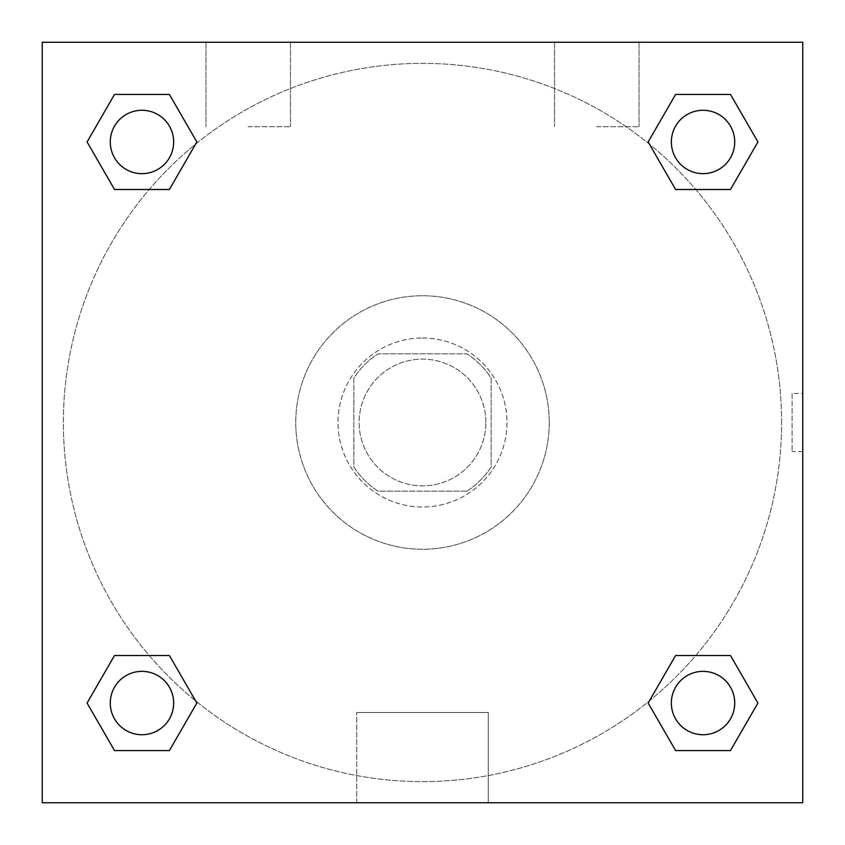 <?xml version="1.0" encoding="UTF-8"?>
<svg xmlns="http://www.w3.org/2000/svg" width="845" height="845" viewBox="0 0 845 845"><rect width="100%" height="100%" fill="white"/><g stroke="black" fill="none" stroke-linecap="round" stroke-linejoin="round"><path stroke-width="0.63" stroke-dasharray="4.22 3.17" d="M485.875 422.5A63.375 63.375 0 0 0 390.812 367.617A63.375 63.375 0 0 0 390.812 477.383A63.375 63.375 0 0 0 485.875 422.5A63.375 63.375 0 0 0 390.812 367.617A63.375 63.375 0 0 0 390.812 477.383A63.375 63.375 0 0 0 485.875 422.5M466.958 491.156L378.042 491.156A81.796 81.796 0 0 1 353.844 466.958L353.844 378.042A81.796 81.796 0 0 1 378.042 353.844L466.958 353.844A81.796 81.796 0 0 1 491.156 378.042L491.156 466.958A81.796 81.796 0 0 1 466.958 491.156L378.042 491.156A81.796 81.796 0 0 1 353.844 466.958L353.844 378.042A81.796 81.796 0 0 1 378.042 353.844L466.958 353.844A81.796 81.796 0 0 1 491.156 378.042L491.156 466.958A81.796 81.796 0 0 1 466.958 491.156M422.5 338A84.5 84.5 0 0 1 495.677 464.75A84.5 84.5 0 0 1 349.323 464.75A84.5 84.5 0 0 1 422.5 338A84.5 84.5 0 0 0 338 422.5A84.5 84.5 0 0 0 422.5 507A84.5 84.5 0 0 0 507 422.5A84.5 84.5 0 0 0 422.5 338M549.25 422.5A126.75 126.75 0 0 0 359.125 312.734A126.75 126.75 0 0 0 359.125 532.265A126.75 126.75 0 0 0 549.25 422.5A126.75 126.75 0 0 0 359.125 312.734A126.75 126.75 0 0 0 359.125 532.265A126.75 126.75 0 0 0 549.25 422.5M42.25 42.25L802.75 42.25L802.75 802.75L42.25 802.75L42.25 42.25L802.75 42.25L802.75 802.75L42.25 802.75L42.25 42.25L802.75 42.25L802.75 802.75L42.25 802.75L42.25 42.25M675.599 189.491L648.157 141.96L675.599 189.491L648.157 141.96L675.599 189.491L648.157 141.96L675.599 94.429L730.481 94.429L757.923 141.96L730.481 189.491L695.773 189.491M149.227 189.491L114.519 189.491L87.077 141.96L114.519 189.491L149.227 189.491L114.519 189.491L87.077 141.96L114.519 94.429L169.401 94.429L196.843 141.96L169.401 189.491L196.843 141.96L169.401 94.429L196.843 141.96L169.401 189.491M169.401 655.509L196.843 703.04L169.401 655.509L196.843 703.04L169.401 750.571L196.843 703.04L169.401 655.509L196.843 703.04L169.401 750.571L114.519 750.571L87.077 703.04L114.519 655.509L149.227 655.509M695.773 655.509L730.481 655.509L757.923 703.04L730.481 750.571L757.923 703.04L730.481 655.509L695.773 655.509L730.481 655.509L757.923 703.04L730.481 750.571L675.599 750.571L648.157 703.04L675.599 655.509L648.157 703.04L675.599 750.571L648.157 703.04L675.599 655.509L648.157 703.04L675.599 750.571L648.157 703.04M42.25 451.547L42.25 393.453L42.271 451.547M422.5 802.75L356.727 802.75L422.5 802.75M422.5 712.504L488.273 712.504L422.5 712.504M802.75 393.453L802.729 451.547L802.75 393.453L802.75 451.547L802.75 393.453L792.103 393.453L792.103 451.547L792.103 393.453M248.219 42.25L205.969 42.25L248.219 42.25M596.781 42.25L554.531 42.25L596.781 42.25M248.219 126.75L290.469 126.75L248.219 126.75M596.781 126.75L639.031 126.75L596.781 126.75M671.352 703.04A31.687 31.687 0 0 0 718.884 730.481A31.687 31.687 0 0 0 718.884 675.599A31.687 31.687 0 0 0 671.352 703.04A31.687 31.687 0 0 1 718.884 675.599A31.687 31.687 0 0 1 718.884 730.481A31.687 31.687 0 0 1 671.352 703.04M173.647 141.96A31.687 31.687 0 0 0 126.116 114.519A31.687 31.687 0 0 0 126.116 169.401A31.687 31.687 0 0 0 173.647 141.96A31.687 31.687 0 0 0 126.116 114.519A31.687 31.687 0 0 0 126.116 169.401A31.687 31.687 0 0 0 173.647 141.96A31.687 31.687 0 0 0 126.116 114.519A31.687 31.687 0 0 0 126.116 169.401A31.687 31.687 0 0 0 173.647 141.96A31.687 31.687 0 0 0 126.116 114.519A31.687 31.687 0 0 0 126.116 169.401A31.687 31.687 0 0 0 173.647 141.96A31.687 31.687 0 0 0 126.116 114.519A31.687 31.687 0 0 0 126.116 169.401A31.687 31.687 0 0 0 173.647 141.96M734.727 141.96A31.687 31.687 0 0 0 687.196 114.519A31.687 31.687 0 0 0 687.196 169.401A31.687 31.687 0 0 0 734.727 141.96A31.687 31.687 0 0 0 687.196 114.519A31.687 31.687 0 0 0 687.196 169.401A31.687 31.687 0 0 0 734.727 141.96A31.687 31.687 0 0 0 687.196 114.519A31.687 31.687 0 0 0 687.196 169.401A31.687 31.687 0 0 0 734.727 141.96A31.687 31.687 0 0 0 687.196 114.519A31.687 31.687 0 0 0 687.196 169.401A31.687 31.687 0 0 0 734.727 141.96A31.687 31.687 0 0 0 687.196 114.519A31.687 31.687 0 0 0 687.196 169.401A31.687 31.687 0 0 0 734.727 141.96M173.647 703.04A31.687 31.687 0 0 0 126.116 675.599A31.687 31.687 0 0 0 126.116 730.481A31.687 31.687 0 0 0 173.647 703.04A31.687 31.687 0 0 0 126.116 675.599A31.687 31.687 0 0 0 126.116 730.481A31.687 31.687 0 0 0 173.647 703.04A31.687 31.687 0 0 0 126.116 675.599A31.687 31.687 0 0 0 126.116 730.481A31.687 31.687 0 0 0 173.647 703.04A31.687 31.687 0 0 0 126.116 675.599A31.687 31.687 0 0 0 126.116 730.481A31.687 31.687 0 0 0 173.647 703.04A31.687 31.687 0 0 0 126.116 675.599A31.687 31.687 0 0 0 126.116 730.481A31.687 31.687 0 0 0 173.647 703.04M781.625 422.5A359.125 359.125 0 0 0 242.937 111.487A359.125 359.125 0 0 0 242.937 733.513A359.125 359.125 0 0 0 781.625 422.5A359.125 359.125 0 0 0 242.937 111.487A359.125 359.125 0 0 0 242.937 733.513A359.125 359.125 0 0 0 781.625 422.5M87.077 703.04L114.519 750.571L169.401 750.571L196.843 703.04L169.401 750.571L114.519 750.571L87.077 703.04L114.519 750.571L87.077 703.04L114.519 655.509M648.157 141.96L675.599 94.429L648.157 141.96L675.599 94.429L730.481 94.429L757.923 141.96L730.481 94.429L757.923 141.96L730.481 189.491M488.273 802.75L356.727 802.75L488.273 802.75L488.273 712.504L356.727 712.504L488.273 712.504L488.273 802.75M734.727 703.04A31.687 31.687 0 0 0 687.196 675.599A31.687 31.687 0 0 0 687.196 730.481A31.687 31.687 0 0 0 734.727 703.04A31.687 31.687 0 0 0 687.196 675.599A31.687 31.687 0 0 0 687.196 730.481A31.687 31.687 0 0 0 734.727 703.04A31.687 31.687 0 0 0 687.196 675.599A31.687 31.687 0 0 0 687.196 730.481A31.687 31.687 0 0 0 734.727 703.04M87.077 141.96L114.519 189.491L87.077 141.96L114.519 94.429L169.401 94.429L196.843 141.96L169.401 94.429L114.519 94.429L87.077 141.96L114.519 94.429M730.481 655.509L757.923 703.04L730.481 750.571L675.599 750.571L730.481 750.571L757.923 703.04L730.481 655.509M675.599 94.429L730.481 94.429L757.923 141.96M356.727 802.75L356.727 712.504L356.727 802.75M802.75 451.547L792.103 451.547M205.969 42.25L205.969 126.75L205.969 42.25M290.469 42.25L290.469 126.75L290.469 42.25M554.531 42.25L554.531 126.75L554.531 42.25M639.031 42.25L639.031 126.75L639.031 42.25"/><path stroke-width="1.27" d="M730.481 189.491L675.599 189.491L730.481 189.491L757.923 141.96L730.481 189.491L675.599 189.491L648.157 141.96L675.599 94.429L648.157 141.96M114.519 94.429L169.401 94.429L114.519 94.429L169.401 94.429L196.843 141.96L169.401 189.491L114.519 189.491L169.401 189.491L114.519 189.491L87.077 141.96L114.519 94.429L87.077 141.96M114.519 655.509L169.401 655.509L114.519 655.509L87.077 703.04L114.519 655.509L169.401 655.509L196.843 703.04L169.401 750.571L114.519 750.571L169.401 750.571L114.519 750.571L87.077 703.04M695.773 655.509L675.599 655.509L695.773 655.509L675.599 655.509L648.157 703.04L675.599 655.509L730.481 655.509L675.599 655.509L730.481 655.509L757.923 703.04L730.481 750.571L675.599 750.571L730.481 750.571L675.599 750.571L648.157 703.04M802.75 42.25L42.25 42.25L42.25 802.75L802.75 802.75L802.75 42.25M675.599 94.429L730.481 94.429L675.599 94.429L730.481 94.429L757.923 141.96M734.727 703.04A31.687 31.687 0 0 0 687.196 675.599A31.687 31.687 0 0 0 687.196 730.481A31.687 31.687 0 0 0 734.727 703.04M173.647 703.04A31.687 31.687 0 0 0 126.116 675.599A31.687 31.687 0 0 0 126.116 730.481A31.687 31.687 0 0 0 173.647 703.04M734.727 141.96A31.687 31.687 0 0 0 687.196 114.519A31.687 31.687 0 0 0 687.196 169.401A31.687 31.687 0 0 0 734.727 141.96M173.647 141.96A31.687 31.687 0 0 0 126.116 114.519A31.687 31.687 0 0 0 126.116 169.401A31.687 31.687 0 0 0 173.647 141.96M149.227 655.509L169.401 655.509M695.773 189.491L675.599 189.491M169.401 189.491L149.227 189.491"/></g></svg>

